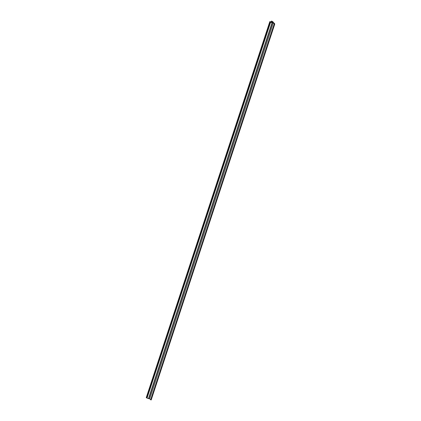 <?xml version="1.0" encoding="UTF-8"?>
<svg xmlns="http://www.w3.org/2000/svg" width="421" height="421" viewBox="0 0 421 421"><rect width="100%" height="100%" fill="white"/><g stroke="black" fill="none" stroke-linecap="round" stroke-linejoin="round"><path stroke-width="0.63" d="M150.66 399.803L151.186 399.95L274.766 24.076L274.239 23.929L150.66 399.803L149.697 398.787L148.808 398.576M148.497 398.629L148.776 398.666L272.355 22.797L270.629 22.234L147.05 398.103L148.497 398.629L272.077 22.76M146.313 397.456L269.814 21.629L272.503 22.092L271.977 21.282M146.234 397.503L147.05 398.103M271.161 22.25L270.403 21.871L270.803 21.871L272.845 22.55L271.161 22.25M273.208 22.239L273.597 22.439M272.919 21.997L273.334 22.202M272.608 21.75L273.04 21.96M272.266 21.497L272.724 21.713M271.898 21.239L272.376 21.455M269.814 21.629L270.629 22.234M274.239 23.929L273.282 22.913L272.355 22.787M274.287 23.108L274.766 24.076L151.186 399.95M273.282 22.913L149.697 398.787M271.545 21.076L271.334 21.718M271.998 22.445L272.087 22.171M270.056 21.929L146.476 397.803M146.271 397.582L269.85 21.713M272.355 22.802L148.776 398.661M271.313 21.713L271.534 21.05"/></g></svg>
